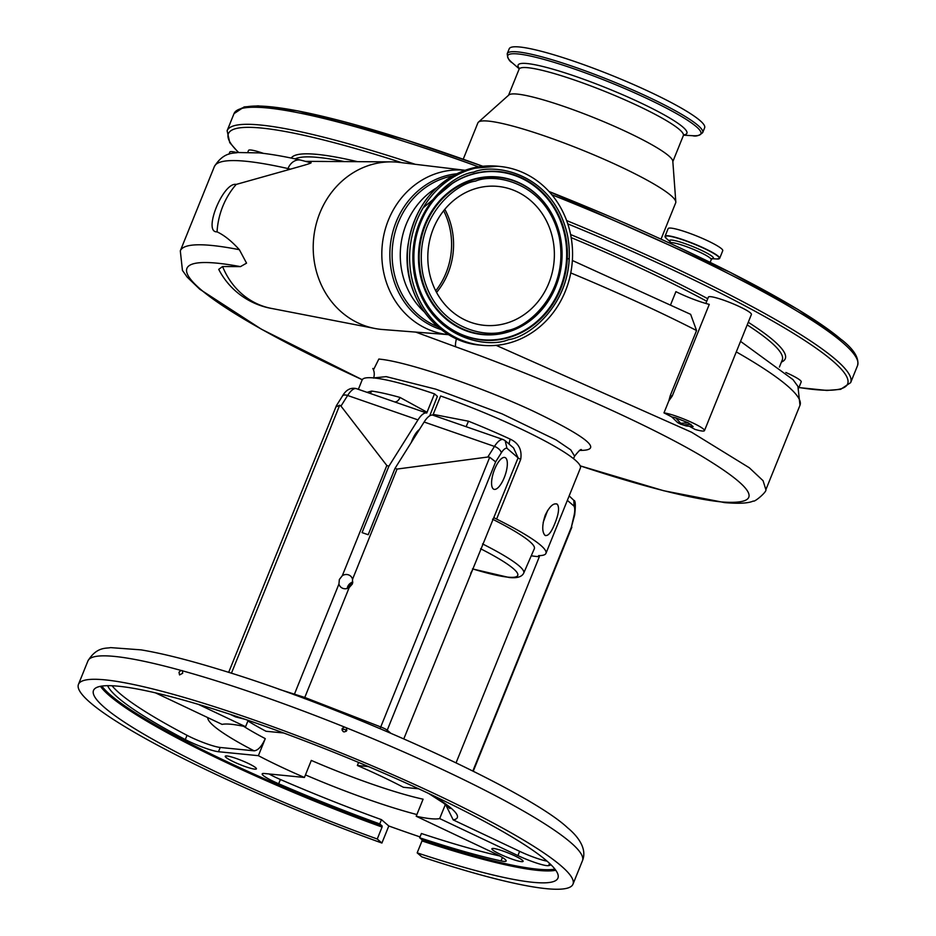 <?xml version="1.0" encoding="UTF-8"?>
<svg xmlns="http://www.w3.org/2000/svg" width="936" height="936" viewBox="0 0 936 936"><rect width="100%" height="100%" fill="white"/><g stroke="black" fill="none" stroke-linecap="round" stroke-linejoin="round"><path stroke-width="1.4" d="M665.087 236.761A29.449 3.849 22 0 1 665.051 236.246L668.14 228.618A29.449 3.849 22 0 1 691.891 234.129A29.449 3.849 22 0 1 721.457 248.672A29.449 3.849 22 0 1 722.756 250.684L719.667 258.313A29.449 3.849 22 0 1 719.304 258.664M239.359 249.69C231.66 241.16 224.219 235.205 217.047 231.847C202.55 232.795 223.107 181.759 236.211 184.415L290.511 169.159A69.568 9.079 -158 0 0 287.984 168.562A317.702 41.465 -158 0 0 246.121 161.284A317.702 41.465 -158 0 0 214.332 166.643L180.309 250.848A317.702 41.465 22 0 1 239.359 249.69L246.554 263.145L240.47 266.631A304.996 39.815 -158 0 0 217.456 263.203A304.996 39.815 -158 0 0 362.267 379.712M465.04 170.282A82.602 74.81 -84.3 0 0 384.462 232.268A82.602 74.81 -84.3 0 0 426.032 328.396A82.602 74.81 -84.3 0 0 448.753 334.678L382.496 329.507A83.994 76.073 -84.3 0 1 374.763 328.454L271.264 308.377A74.201 67.205 -84.3 0 1 256.616 303.568A74.201 67.205 -84.3 0 1 222.592 266.526L240.47 266.631M374.763 328.454A83.994 76.073 -84.3 0 1 358.172 323.002A83.994 76.073 -84.3 0 1 315.104 228.793A83.994 76.073 -84.3 0 1 391.271 161.869A83.994 76.073 -84.3 0 1 399.064 162.361L465.063 170.282M309.793 162.665C316.438 162.15 296.513 167.333 290.511 169.159M217.047 231.847A74.201 67.205 -84.3 0 1 236.211 184.415M373.522 369.767L378.846 359.038L380.94 359.284C408.623 362.314 480.32 386.568 531.999 410.553C588.323 437.498 604.118 450.778 579.384 450.391M272.177 308.564A74.201 74.201 0 0 1 218.72 269.357L222.592 266.526M722.007 501.988A13.911 12.601 95.7 0 0 724.78 502.62L663.694 490.733L580.215 465.859A304.996 39.815 -158 0 0 722.007 501.988C764.267 504.913 757.06 489.376 700.409 455.376C646.051 423.446 547.934 379.864 455.727 346.823L415.783 332.116M236.948 152.58A23.189 3.03 -158 0 0 232.163 151.632A23.189 3.03 -158 0 0 229.835 152.018L228.957 154.194M581.513 449.912C581.233 448.59 578.939 450.672 574.599 456.16L570.761 449.888L556.124 439.955L502.059 413.841L435.825 389.177L386.205 376.635L373.686 377.922M492.547 519.211A105.171 13.724 22 0 1 534.327 548.718L523.727 573.089A104.469 13.63 22 0 0 482.555 543.933M429.729 415.806L437.381 396.361L434.491 393.869A117.69 15.362 -158 0 0 362.162 379.922L358.359 389.317M493.214 488.861A16.813 5.979 109.1 0 0 493.951 489.294A16.813 5.979 109.1 0 0 504.703 476.471A16.813 5.979 109.1 0 0 505.697 457.95A16.813 5.979 109.1 0 0 504.972 457.529A16.813 5.979 109.1 0 0 494.208 470.34A16.813 5.979 109.1 0 0 493.214 488.861M403.814 738.82L518.088 457.856L506.938 448.239A13.584 4.82 109.1 0 0 501.322 452.813L495.635 461.869L387.235 730.185L390.593 733.075M380.075 728.606A13.911 1.439 111.2 0 0 380.753 726.944L489.715 457.259L495.635 461.869M489.715 457.259L487.808 457.025L494.465 446.425A6.962 3.545 32.1 0 1 501.322 452.813M539.054 555.61L538.808 556.218A6.962 0.913 22 0 1 538.504 555.738A6.962 0.913 22 0 1 538.914 555.61A117.69 15.362 -158 0 0 545.945 553.363L580.39 468.094A117.69 15.362 -158 0 0 575.207 460.067A117.69 15.362 -158 0 0 440.634 395.998L432.865 415.163L503.205 439.569L505.183 440.704L506.938 448.239M505.183 440.704L513.583 447.958L518.088 457.856A6.962 0.913 22 0 0 520.697 459.4L496.583 519.094A6.962 0.913 22 0 1 493.974 517.538M304.34 698.525L349.175 587.586L352.369 583.994L352.556 579.244L397.063 469.065L487.808 457.025M294.185 694.769L338.937 584.029A7.359 6.809 -49.2 0 0 349.175 587.586M352.556 579.244A7.359 6.809 -49.2 0 0 342.307 575.687L339.358 579.489L338.937 584.029M352.849 582.04A7.359 6.809 -49.2 0 0 347.197 588.487M352.638 583.175A6.271 5.803 -49.2 0 0 348.321 588.065M228.665 672.376L336.41 405.686L342.459 396.045A6.962 3.545 32.1 0 1 347.63 395.483L340.973 406.084L386.825 465.508L388.873 466.222L362.056 532.607L368.199 534.737L395.015 468.351L397.063 469.065M336.515 406.669L339.698 405.218L231.414 673.241M283.643 732.982L265.999 731.262A120.592 15.736 22 0 1 247.9 720.966M470.679 573.335L472.961 569.065M531.25 555.785A120.592 15.736 -158 0 0 539.358 556.698L456.089 762.793M445.384 804.457L439.674 818.579A120.592 15.736 -158 0 1 416.204 816.25L494.442 853.281A23.189 3.03 22 0 1 505.147 859.412A23.189 3.03 22 0 1 506.165 860.991A23.189 3.03 22 0 1 501.029 860.909A241.172 31.485 22 0 1 419.679 837.767L422.077 839.838A249.526 32.573 -158 0 0 554.943 869.135M243.594 726.289A120.592 15.736 -158 0 0 265.274 738.633L258.383 755.68A120.592 15.736 -158 0 0 304.422 777.465L311.302 760.418A120.592 15.736 -158 0 0 423.095 799.192L416.204 816.25M431.285 794.711A134.503 17.55 22 0 1 451.386 808.423A134.503 17.55 22 0 1 453.188 819.889L445.676 804.691M225.986 757.399A16.813 2.2 -158 0 0 242.857 765.707A16.813 2.2 -158 0 0 256.417 768.854A16.813 2.2 -158 0 0 255.68 767.707A16.813 2.2 -158 0 0 238.797 759.412A16.813 2.2 -158 0 0 225.237 756.253A16.813 2.2 -158 0 0 225.986 757.399M492.652 849.911A16.813 2.2 -158 0 0 509.535 858.207A16.813 2.2 -158 0 0 523.084 861.366A16.813 2.2 -158 0 0 522.346 860.207A16.813 2.2 -158 0 0 505.463 851.912A16.813 2.2 -158 0 0 491.915 848.765A16.813 2.2 -158 0 0 492.652 849.911M180.952 670.41L178.998 672.235L179.548 674.926L182.684 673.265L182.438 670.819L180.952 670.41A266.678 34.807 -158 0 0 87.937 660.921C96.876 646.179 106.903 648.695 110.495 647.607L141.067 649.865C161.869 653.328 188.031 659.892 219.562 669.544C345.068 707.125 528.501 790.756 567.509 827.728C575.277 834.023 588.007 847.349 582.461 860.722A266.678 34.807 -158 0 0 570.703 842.517A266.678 34.807 -158 0 0 346.285 727.763L344.401 727.003A266.678 34.807 -158 0 0 182.438 670.819L182.122 670.562M561.237 865.975A266.678 34.807 -158 0 0 293.483 734.327A266.678 34.807 -158 0 0 78.46 684.368A266.678 34.807 -158 0 0 90.207 702.573A266.678 34.807 -158 0 0 381.911 843.043L377.243 839.007A250.45 32.69 22 0 1 104.539 707.546A250.45 32.69 22 0 1 93.506 690.452A250.45 32.69 22 0 1 295.448 737.369A250.45 32.69 22 0 1 546.893 861.003A250.45 32.69 22 0 1 557.938 878.097A250.45 32.69 22 0 1 417.175 852.86L421.855 856.896A266.678 34.807 -158 0 0 572.984 884.169A266.678 34.807 -158 0 0 561.237 865.975M346.285 727.763L346.835 730.466C344.05 732.829 342.482 732.198 342.131 728.571L344.401 727.003M346.25 731.32A2.527 2.515 16.9 0 0 342.003 730.033M377.243 839.007L382.063 827.073A250.45 32.69 22 0 1 109.372 695.612A250.45 32.69 22 0 1 100.468 686.322M101.872 686.088A249.526 32.573 -158 0 0 110.53 695.038A249.526 32.573 -158 0 0 382.145 825.985L382.063 827.073M555.797 870.281A250.45 32.69 22 0 1 422.007 840.926L417.175 852.86M420.03 836.913A266.678 34.807 22 0 1 388.803 825.985L381.911 843.043M269.053 773.967A23.189 3.03 -158 0 0 280.402 779.512A241.172 31.485 -158 0 0 381.467 819.655L379.747 823.914A241.172 31.485 22 0 1 278.682 783.771A23.189 3.03 22 0 1 262.197 773.908A23.189 3.03 22 0 1 264.514 773.51L304.422 777.465M388.803 825.985L381.467 819.655M419.679 837.767L421.399 833.508A241.172 31.485 -158 0 0 499.812 855.984M382.145 825.985L379.747 823.914M422.007 840.926L422.077 839.838M453.188 819.889L519.644 851.339A23.189 3.03 -158 0 0 547.104 861.167M551.082 864.852A241.172 31.485 22 0 1 548.636 865.625A23.189 3.03 22 0 1 517.924 855.598L439.674 818.579M472.855 770.995L571.358 527.179L574.037 515.537A13.584 4.82 109.1 0 0 574.06 506.142L573.873 500.397L569.158 495.893M571.358 527.179L574.669 514.964C575.734 505.276 575.465 500.421 573.873 500.397M258.383 755.68L218.486 751.725A23.189 3.03 22 0 1 185.305 739.58A241.172 31.485 22 0 1 107.64 685.678M265.274 738.633C261.729 746.413 257.997 750.485 254.089 750.824A134.503 17.55 22 0 1 207.733 717.596M112.086 685.76A241.172 31.485 -158 0 0 187.024 735.322A23.189 3.03 -158 0 0 220.206 747.466L254.089 750.824M155.505 692.874L222.101 724.394A120.592 15.736 -158 0 1 245.583 726.71L198.374 704.375M368.48 766.596L357.365 765.496A120.592 15.736 -158 0 1 403.393 787.281L418.626 788.791M230.069 714.297L235.509 716.871A134.503 17.55 22 0 1 242.529 718.45M248.145 720.357L245.583 726.71M245.337 719.398L235.509 716.871M358.593 762.43L357.365 765.496M342.307 575.687L386.825 465.508M340.973 406.084L339.698 405.218M342.459 396.045C345.969 389.891 350.532 387.387 356.136 388.557L426.722 413.033L434.491 393.869M370.153 393.412A6.962 6.131 97.7 0 0 371.65 391.072A117.69 15.362 22 0 1 400.023 397.449L427.062 412.25M394.641 401.907A6.962 4.458 105.7 0 0 400.023 397.449M367.017 392.324L371.65 391.072M557.341 504.293C559.541 507.616 558.71 514.028 554.849 523.54C551.129 532.806 547.794 536.702 544.846 535.205C541.932 531.648 542.061 524.991 545.208 515.233C549.631 506.212 553.679 502.573 557.341 504.293L556.581 503.86M545.559 535.626L544.846 535.205M545.945 553.363A117.69 15.362 -158 0 0 540.762 545.337A117.69 15.362 -158 0 0 496.583 519.094M547.677 510.366L543.184 522.382M433.204 414.379L468.491 421.212A117.69 15.362 22 0 1 510.295 439.171C518.72 443.161 522.194 449.912 520.697 459.4M510.295 439.171A6.962 2.457 -65.2 0 0 509.254 444.226M468.491 421.212L466.105 426.699M432.865 415.163A20.545 7.301 109.1 0 0 424.125 422.019L395.015 468.351M388.873 466.222L417.982 419.89A20.545 7.301 -70.9 0 1 426.722 413.033M419.398 429.542A16.813 5.979 109.1 0 0 411.302 442.424M247.841 152.17L248.555 150.404A23.189 3.03 22 0 1 250.883 150.017A23.189 3.03 22 0 1 263.484 153.387M785.866 372.493A23.189 3.03 22 0 1 801.204 381.865L798.759 387.937M705.838 303.463L708.412 297.075A23.189 3.03 22 0 1 710.74 296.689A23.189 3.03 22 0 1 735.497 304.832A23.189 3.03 22 0 1 751.421 314.449L704.48 430.63A23.189 3.03 22 0 1 702.164 431.016A23.189 3.03 22 0 1 695.062 429.425A282.918 36.925 -158 0 0 689.844 426.547M670.726 304.469L675.909 291.634A27.823 3.627 -158 0 0 709.277 304.375L672.235 396.033L668.807 400.936L670.293 395.542L696.559 330.525A282.918 36.925 -158 0 0 570.773 272.926M671.755 416.906A39.136 5.113 -158 0 0 675.628 417.795L688.252 422.815L693.12 426.559L686.427 425.997L680.647 424.172A282.918 36.925 -158 0 0 677.676 422.604L671.755 416.906A282.918 36.925 -158 0 0 663.975 412.881L668.807 400.936M663.975 412.881A23.189 3.03 22 0 1 688.744 421.083A23.189 3.03 22 0 1 704.48 430.63M686.427 425.997A20.873 15.374 -76.2 0 1 683.643 424.909L690.99 424.324M688.252 422.815L680.694 423.294A48.695 6.353 22 0 1 677.676 422.604M680.694 423.271L675.628 417.795M496.162 345.361L691.599 432.245L749.303 467.766L763.074 480.706L765.87 489.668C767.157 491.634 754.393 502.468 753.304 501.041C748.484 503.287 738.972 503.814 724.78 502.62M295.144 158.898A264.361 34.503 22 0 1 318.497 157.459A264.361 34.503 22 0 1 344.413 161.589M571.171 237.604A264.361 34.503 22 0 1 706.738 301.228M747.197 324.886A264.361 34.503 22 0 1 782.274 359.962L779.395 367.087M572.364 260.489L690.651 314.344L696.559 330.525M661.027 239.136L675.687 202.843A106.669 13.923 -158 0 0 675.815 201.93A106.669 13.923 -158 0 0 670.983 195.554A106.669 13.923 -158 0 0 567.04 144.097A106.669 13.923 -158 0 0 478.413 122.171A106.669 13.923 -158 0 0 477.875 122.92L463.215 159.214M675.815 201.93L672.808 161.203A88.581 11.56 -158 0 0 668.795 155.903A88.581 11.56 -158 0 0 582.473 113.174A88.581 11.56 -158 0 0 508.88 94.969L478.413 122.171M507.23 53.668A105.394 13.759 -158 0 1 592.207 73.417A105.394 13.759 -158 0 1 698.034 125.436A105.394 13.759 -158 0 1 702.679 132.631L704.644 127.752A105.394 13.759 -158 0 0 699.999 120.557A105.394 13.759 -158 0 0 594.184 68.527A105.394 13.759 -158 0 0 509.207 48.789L507.23 53.668C507.546 58.137 509.242 61.191 512.296 62.841A104.177 13.595 -158 0 0 512.308 62.852A104.177 13.595 -158 0 0 512.32 62.852M472.984 168.749A89.856 81.385 -84.3 0 1 499.964 166.456A89.856 81.385 -84.3 0 1 572.434 248.964A89.856 81.385 -84.3 0 1 509.207 343.009A89.856 81.385 -84.3 0 1 482.227 345.302A89.856 81.385 -84.3 0 1 409.757 262.782A89.856 81.385 -84.3 0 1 472.984 168.749M505.171 323.552A69.802 63.215 -84.3 0 1 484.216 325.33A69.802 63.215 -84.3 0 1 427.916 261.249A69.802 63.215 -84.3 0 1 477.021 188.194A69.802 63.215 -84.3 0 1 497.975 186.416A69.802 63.215 -84.3 0 1 554.276 250.509A69.802 63.215 -84.3 0 1 505.171 323.552M670.094 243.29L670.176 243.067A22.148 2.89 22 0 1 688.03 247.221A22.148 2.89 22 0 1 710.272 258.149A22.148 2.89 22 0 1 711.243 259.658L712.273 258.664L711.571 258.664M670.176 241.699A23.669 3.089 22 0 1 685.515 243.781A23.669 3.089 22 0 1 712.425 256.616A23.669 3.089 22 0 1 712.202 258.675M670.199 241.757L666.444 238.528A29.297 3.826 22 0 1 683.888 240.236A29.297 3.826 22 0 1 718.158 256.452A29.297 3.826 22 0 1 717.093 258.991L719.667 258.313A29.449 3.849 22 0 0 718.368 256.3A29.449 3.849 22 0 0 688.802 241.769A29.449 3.849 22 0 0 665.051 236.246L666.409 238.504A29.297 3.826 22 0 1 666.409 238.504L666.409 238.504A29.297 3.826 22 0 0 666.467 238.563M214.332 166.643C223.973 151 234.62 153.703 237.557 152.521L259.003 152.884C270.621 154.054 284.521 156.464 300.713 160.114A13.911 10.799 102.7 0 0 287.984 168.562L287.422 169.966M441.312 329.624A79.618 72.119 -84.3 0 1 432.479 326.184A79.618 72.119 -84.3 0 1 390.955 240.727A79.618 72.119 -84.3 0 1 456.756 173.78M437.767 326.746A78.343 70.96 -84.3 0 1 434.058 325.131A78.343 70.96 -84.3 0 1 392.781 243.91A78.343 70.96 -84.3 0 1 452.708 175.921M472.493 568.854A99.836 13.034 -158 0 0 507.78 577.138A99.836 13.034 -158 0 0 480.613 548.753M424.125 422.019L494.465 446.425A20.545 7.301 -70.9 0 1 503.205 439.569M278.741 689.2L304.785 697.46L380.753 726.944A6.962 0.913 22 0 1 387.235 730.185A13.911 12.882 130.8 0 0 386.79 731.449M416.883 814.542A134.503 17.55 22 0 1 305.452 774.914M502.41 857.481L501.029 860.909M280.402 779.512L278.682 783.771M519.644 851.339L517.924 855.598M549.549 863.366L548.636 865.625M574.06 506.142L567.356 500.362M574.037 515.537A6.962 1.895 12.9 0 0 574.669 514.964M220.206 747.466L218.486 751.725M187.024 735.322L185.305 739.58M356.37 388.627A20.545 7.301 109.1 0 0 347.63 395.483L417.982 419.89M740.552 341.359L793.038 379.665L797.917 386.381L799.987 405.253A282.918 36.925 -158 0 0 736.293 351.901M680.647 424.172L683.643 424.909L680.694 423.294M670.293 395.542A27.823 3.627 -158 0 0 672.235 396.033M456.464 338.738A13.911 2.96 109.8 0 0 455.727 346.823M781.42 362.08A266.678 34.807 -158 0 0 773.534 340.505A266.678 34.807 -158 0 0 748.262 322.265M707.756 298.724A266.678 34.807 -158 0 0 570.597 234.538M357.575 161.671A266.678 34.807 -158 0 0 291.201 158.067M798.934 387.492A333.93 43.582 -158 0 0 832.923 361.109A333.93 43.582 -158 0 0 567.766 223.856M401.825 162.689A333.93 43.582 -158 0 0 238.61 152.416M548.964 191.447L730.092 272.271L798.232 309.64L842.189 340.166C854.147 349.771 859.26 358.242 857.54 365.578L850.648 382.637A336.246 43.887 -158 0 0 835.836 359.681A336.246 43.887 -158 0 0 566.619 220.568M415.245 164.303A336.246 43.887 -158 0 0 227.12 130.712L229.753 142.646L238.376 152.439M857.54 365.578A336.246 43.887 -158 0 0 842.728 342.635A336.246 43.887 -158 0 0 551.854 194.758M478.53 166.819A336.246 43.887 -158 0 0 234.012 113.654L227.12 130.712M841.534 339.791A333.93 43.582 -158 0 0 548.999 191.482M482.789 166.257A333.93 43.582 -158 0 0 240.482 108.822M684.052 134.702L683.35 135.58A88.581 11.56 -158 0 0 679.442 129.531A88.581 11.56 -158 0 0 590.511 85.808A88.581 11.56 -158 0 0 519.082 69.206L508.564 95.238M683.818 134.878A91.014 11.875 -158 0 0 682.894 127.074A91.014 11.875 -158 0 0 582.239 78.741A91.014 11.875 -158 0 0 519.234 68.386M702.679 132.631C699.344 135.626 695.998 136.644 692.64 135.708A104.177 13.595 -158 0 0 696.314 126.664A104.177 13.595 -158 0 0 574.447 68.995A104.177 13.595 -158 0 0 512.296 62.841L519.199 68.784M424.195 311.828A75.371 68.258 -84.3 0 1 436.48 187.879M497.718 166.234L470.632 168.538C435.275 180.262 414.355 206.037 407.874 245.875C401.064 293.986 435.837 341.979 479.992 345.08A89.856 81.385 -84.3 0 1 407.511 262.56A89.856 81.385 -84.3 0 1 470.738 168.527A89.856 81.385 -84.3 0 1 497.718 166.234L499.964 166.456M473.686 172.107C450.649 174.833 402.878 214.414 414.73 276.693C428.665 338.411 486.872 349.093 508.505 339.639C531.543 336.913 579.314 297.332 567.462 235.053C553.527 173.335 495.32 162.653 473.686 172.107M415.76 276.237A84.685 76.693 -84.3 0 1 424.909 213.49A84.685 76.693 -84.3 0 1 473.546 173.722A84.685 76.693 -84.3 0 1 565.473 235.416A84.685 76.693 -84.3 0 1 507.686 337.931A84.685 76.693 -84.3 0 1 417.877 284.439A84.685 76.693 -84.3 0 1 415.76 276.237M424.862 213.56A84.31 76.354 -84.3 0 1 473.253 174.049A84.31 76.354 -84.3 0 1 564.771 235.474A84.31 76.354 -84.3 0 1 507.242 337.533A84.31 76.354 -84.3 0 1 417.842 284.357M558.289 229.109A79.186 71.721 95.7 0 0 558.265 229.027A79.186 71.721 95.7 0 0 474.283 179.01A79.186 71.721 95.7 0 0 420.252 274.88A79.186 71.721 95.7 0 0 506.212 332.561A79.186 71.721 95.7 0 0 551.69 295.378A79.186 71.721 95.7 0 0 551.737 295.308M506.505 332.245A78.811 71.382 95.7 0 0 551.772 295.226A78.811 71.382 95.7 0 0 558.324 229.191A78.811 71.382 95.7 0 0 474.727 179.419A78.811 71.382 95.7 0 0 420.954 274.821A78.811 71.382 95.7 0 0 506.505 332.245M506.633 330.63C487.328 339.066 435.369 329.542 422.943 274.459C412.366 218.872 454.99 183.55 475.558 181.116C494.863 172.68 546.823 182.216 559.248 237.288C569.825 292.874 527.202 328.197 506.633 330.63M436.574 292.441A69.802 63.215 95.7 0 0 444.811 209.313M435.72 290.815A69.638 63.075 95.7 0 0 443.652 210.74M670.176 243.067L670.141 241.64L670.621 242.12M712.144 258.699L717.093 258.991M710.167 262.337L711.243 259.658M305.768 161.355L391.271 161.869M574.599 456.16L573.511 458.663M472.469 568.912L509.044 577.489C517.011 578.366 521.902 576.892 523.727 573.089M428.606 793.447L443.652 803.158L449.935 808.587M87.937 660.921L78.46 684.368M582.461 860.722L572.984 884.169M473.265 771.194L571.873 527.144M373.593 378.121C374.681 374.622 374.412 371.405 372.809 368.468L372.809 368.48M799.987 405.253L765.882 489.657M234.012 113.654L244.191 106.903L258.172 105.862L297.976 110.904L405.382 139.733L482.836 166.257M519.082 69.206L519.188 68.094M683.561 135.194L692.64 135.708M683.35 135.58L672.832 161.612M798.899 387.574L826.897 390.441L840.645 389.341L850.648 382.637M568.363 258.839L567.298 258.406M180.309 250.848L182.45 270.422L187.188 277.114L199.766 289.236L261.425 329.215L362.255 379.724M310.916 162.782L300.713 160.114M453.106 182.824L423.142 207.815M424.909 213.49C413.127 236.2 410.787 259.857 417.877 284.439M551.69 295.378L551.772 295.226C562.735 274.096 564.923 252.076 558.324 229.191L558.265 229.027M479.992 345.08L482.227 345.302"/></g></svg>
